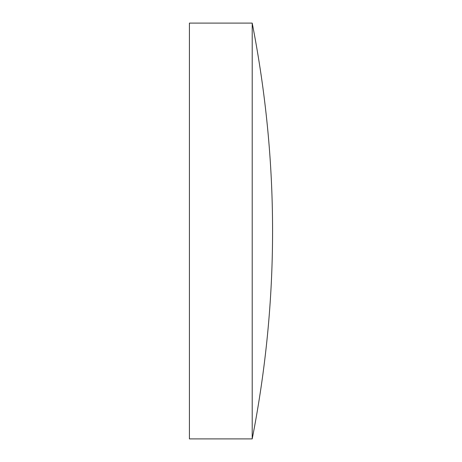 <?xml version="1.0" encoding="UTF-8"?>
<svg xmlns="http://www.w3.org/2000/svg" width="462" height="462" viewBox="0 0 462 462"><rect width="100%" height="100%" fill="white"/><g stroke="black" fill="none" stroke-linecap="round" stroke-linejoin="round"><path stroke-width="0.35" stroke-dasharray="2.31 1.73" d="M189.42 438.9L189.42 23.1M252.206 23.1L252.206 438.9"/><path stroke-width="0.69" d="M189.42 231L189.42 438.9L252.206 438.9L252.206 23.1L189.42 23.1L189.42 231M252.206 23.106C279.36 161.7 279.36 300.3 252.206 438.894"/></g></svg>
